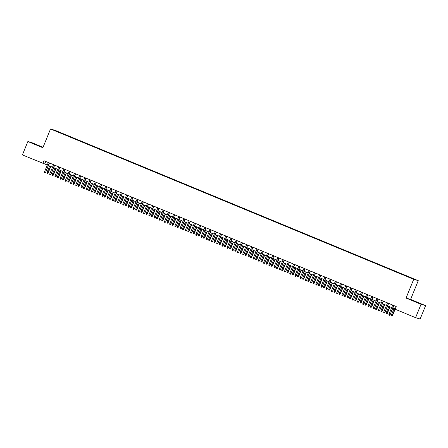 <?xml version="1.0" encoding="UTF-8"?>
<svg xmlns="http://www.w3.org/2000/svg" width="448" height="448" viewBox="0 0 448 448"><rect width="100%" height="100%" fill="white"/><g stroke="black" fill="none" stroke-linecap="round" stroke-linejoin="round"><path stroke-width="0.67" d="M35.969 144.726L41.104 146.72L35.969 144.726M415.582 301.851L420.722 303.845L415.582 301.851M55.009 130.794L57.114 131.611L55.009 130.794M43.053 147.286L32.413 142.884L27.866 141.523L22.4 154.924L47.298 165.015M418.253 280.661L55.07 130.334L50.523 128.974L413.706 279.3L418.253 280.661L410.598 299.415L406.05 298.054L421.053 304.265L425.6 305.626L410.598 299.415M425.6 305.626L420.134 319.026L415.587 317.666L421.053 304.265M415.587 317.666L395.102 309.187L396.2 306.51L43.977 160.72L42.879 163.402M411.186 278.13L407.994 276.864L411.158 278.202M59.674 132.709L406.358 276.203L414.826 279.395L62.418 133.431L61.393 133.42M59.69 132.614L53.95 130.239L61.561 133.174M27.866 141.523L42.868 147.734L50.523 128.974M406.05 298.054L413.706 279.3M48.446 165.491L52.511 167.177M53.665 167.653L57.73 169.333M58.884 169.809L62.95 171.494M64.103 171.97L68.169 173.656M69.322 174.132L73.388 175.812M74.536 176.294L78.602 177.974M79.755 178.45L83.821 180.135M84.974 180.611L89.04 182.291M90.194 182.773L94.259 184.453M95.413 184.929L99.478 186.614M100.626 187.09L104.698 188.776M105.846 189.252L109.911 190.932M111.065 191.408L115.13 193.094M116.284 193.57L120.35 195.255M121.503 195.731L125.569 197.411M126.717 197.887L130.788 199.573M131.936 200.049L136.002 201.734M137.155 202.21L141.221 203.89M142.374 204.366L146.44 206.052M147.594 206.528L151.659 208.214M152.807 208.69L156.878 210.37M158.026 210.846L162.092 212.531M163.246 213.007L167.311 214.693M168.465 215.169L172.53 216.849M173.684 217.325L177.75 219.01M178.898 219.486L182.969 221.172M184.117 221.648L188.182 223.328M189.336 223.81L193.402 225.49M194.555 225.966L198.621 227.651M199.774 228.127L203.84 229.807M204.988 230.289L209.059 231.969M210.207 232.445L214.273 234.13M215.426 234.606L219.492 236.286M220.646 236.768L224.711 238.448M225.865 238.924L229.93 240.61M231.078 241.086L235.15 242.771M236.298 243.247L240.363 244.927M241.517 245.403L245.582 247.089M246.736 247.565L250.802 249.25M251.955 249.726L256.021 251.406M257.174 251.882L261.24 253.568M262.388 254.044L266.454 255.73M267.607 256.206L271.673 257.886M272.826 258.362L276.892 260.047M278.046 260.523L282.111 262.209M283.265 262.685L287.33 264.365M288.478 264.841L292.55 266.526M293.698 267.002L297.763 268.688M298.917 269.164L302.982 270.844M304.136 271.326L308.202 273.006M309.355 273.482L313.421 275.167M314.569 275.643L318.64 277.323M319.788 277.805L323.854 279.485M325.007 279.961L329.073 281.646M330.226 282.122L334.292 283.802M335.446 284.284L339.511 285.964M340.659 286.44L344.73 288.126M345.878 288.602L349.944 290.287M351.098 290.763L355.163 292.443M356.317 292.919L360.382 294.605M361.536 295.081L365.602 296.766M366.75 297.242L370.821 298.922M371.969 299.398L376.034 301.084M377.188 301.56L381.254 303.246M382.407 303.722L386.473 305.402M387.626 305.878L391.692 307.563M392.84 308.039L395.175 309.008M45.746 161.454L44.727 163.951M62.278 133.784L62.418 133.431M393.652 305.452L390.102 314.754L389.435 315.314L389.883 314.686L388.942 314.3L392.711 305.066M390.102 314.754L393.865 305.542M389.435 315.314L388.914 315.095L388.942 314.3M392.56 315.487L391.894 316.047L391.373 315.829L391.401 315.034L392.56 315.487L395.13 309.198M391.894 316.047L394.99 308.93M391.401 315.034L394.05 308.538M388.433 303.296L384.882 312.592L384.222 313.152L384.664 312.525L383.723 312.138L387.492 302.904M384.882 312.592L388.646 303.38M384.222 313.152L383.695 312.934L383.723 312.138M383.214 301.134L379.669 310.436L379.002 310.99L379.445 310.369L378.504 309.977L382.273 300.742M379.669 310.436L383.426 301.224M379.002 310.99L378.482 310.778L378.504 309.977M377.994 298.973L374.45 308.274L373.783 308.834L374.226 308.207L373.29 307.821L377.054 298.586M374.45 308.274L378.207 299.062M373.783 308.834L373.262 308.616L373.29 307.821M372.775 296.817L369.23 306.113L368.564 306.673L369.012 306.046L368.071 305.659L371.84 296.425M369.23 306.113L372.988 296.901M368.564 306.673L368.043 306.454L368.071 305.659M387.341 313.326L386.68 313.886L386.154 313.673L386.182 312.872L387.341 313.326L389.984 306.858M386.68 313.886L389.771 306.768M386.182 312.872L388.83 306.382M382.127 311.17L381.461 311.73L380.94 311.511L380.962 310.71L382.127 311.17L384.765 304.696M381.461 311.73L384.552 304.606M380.962 310.71L383.617 304.22M376.908 309.008L376.242 309.568L375.721 309.35L375.749 308.554L376.908 309.008L379.546 302.534M376.242 309.568L379.333 302.45M375.749 308.554L378.398 302.058M371.689 306.846L371.022 307.406L370.502 307.194L370.53 306.393L371.689 306.846L374.332 300.378M371.022 307.406L374.119 300.289M370.53 306.393L373.178 299.902M367.562 294.655L364.011 303.951L363.345 304.511L363.793 303.89L362.852 303.498L366.621 294.263M364.011 303.951L367.774 294.745M363.345 304.511L362.824 304.298L362.852 303.498M366.47 304.69L365.803 305.245L365.282 305.032L365.31 304.231L366.47 304.69L369.113 298.217M365.803 305.245L368.9 298.127M365.31 304.231L367.959 297.741M362.342 292.494L358.792 301.795L358.131 302.355L358.574 301.728L357.633 301.342L361.402 292.107M358.792 301.795L362.555 292.583M358.131 302.355L357.605 302.137L357.633 301.342M361.25 302.529L360.59 303.089L360.063 302.87L360.091 302.075L361.25 302.529L363.894 296.055M360.59 303.089L363.681 295.971M360.091 302.075L362.74 295.579M357.123 290.332L353.578 299.634L352.912 300.194L353.354 299.566L352.414 299.18L356.182 289.946M353.578 299.634L357.336 290.422M352.912 300.194L352.391 299.975L352.414 299.18M356.037 300.367L355.37 300.927L354.85 300.714L354.872 299.914L356.037 300.367L358.674 293.899M355.37 300.927L358.462 293.81M354.872 299.914L357.526 293.423M351.904 288.176L348.359 297.472L347.693 298.032L348.135 297.41L347.2 297.018L350.963 287.784M348.359 297.472L352.117 288.266M347.693 298.032L347.172 297.819L347.2 297.018M350.818 298.211L350.151 298.766L349.63 298.553L349.658 297.752L350.818 298.211L353.455 291.738M350.151 298.766L353.242 291.648M349.658 297.752L352.307 291.262M346.685 286.014L343.14 295.316L342.474 295.876L342.916 295.249L341.981 294.862L345.75 285.628M343.14 295.316L346.898 286.104M342.474 295.876L341.953 295.658L341.981 294.862M345.598 296.05L344.932 296.61L344.411 296.391L344.439 295.596L345.598 296.05L348.242 289.576M344.932 296.61L348.029 289.492M344.439 295.596L347.088 289.1M341.471 283.853L337.921 293.154L337.254 293.714L337.702 293.087L336.762 292.701L340.53 283.466M337.921 293.154L341.678 283.942M337.254 293.714L336.734 293.496L336.762 292.701M340.379 293.888L339.713 294.448L339.192 294.235L339.22 293.434L340.379 293.888L343.022 287.42M339.713 294.448L342.81 287.33M339.22 293.434L341.869 286.944M336.252 281.697L332.702 290.993L332.041 291.553L332.483 290.931L331.542 290.539L335.311 281.305M332.702 290.993L336.465 281.781M332.041 291.553L331.514 291.34L331.542 290.539M335.16 291.732L334.499 292.286L333.973 292.074L334.001 291.273L335.16 291.732L337.803 285.258M334.499 292.286L337.59 285.169M334.001 291.273L336.65 284.782M331.033 279.535L327.488 288.837L326.822 289.397L327.264 288.77L326.323 288.378L330.092 279.149M327.488 288.837L331.246 279.625M326.822 289.397L326.301 289.178L326.323 288.378M329.946 289.57L329.28 290.13L328.759 289.912L328.782 289.117L329.946 289.57L332.584 283.097M329.28 290.13L332.371 283.013M328.782 289.117L331.43 282.621M325.814 277.374L322.269 286.675L321.602 287.235L322.045 286.608L321.11 286.222L324.873 276.987M322.269 286.675L326.026 277.463M321.602 287.235L321.082 287.017L321.11 286.222M324.727 287.409L324.061 287.969L323.54 287.75L323.562 286.955L324.727 287.409L327.365 280.941M324.061 287.969L327.152 280.851M323.562 286.955L326.217 280.459M320.594 275.218L317.05 284.514L316.383 285.074L316.826 284.452L315.89 284.06L319.659 274.826M317.05 284.514L320.807 275.302M316.383 285.074L315.862 284.861L315.89 284.06M319.508 285.253L318.842 285.807L318.321 285.594L318.349 284.794L319.508 285.253L322.151 278.779M318.842 285.807L321.938 278.69M318.349 284.794L320.998 278.303M315.381 273.056L311.83 282.358L311.164 282.912L311.612 282.29L310.671 281.898L314.44 272.67M311.83 282.358L315.588 273.146M311.164 282.912L310.643 282.699L310.671 281.898M314.289 283.091L313.622 283.651L313.102 283.433L313.13 282.638L314.289 283.091L316.932 276.618M313.622 283.651L316.719 276.534M313.13 282.638L315.778 276.142M310.162 270.894L306.611 280.196L305.95 280.756L306.393 280.129L305.452 279.742L309.221 270.508M306.611 280.196L310.374 270.984M305.95 280.756L305.424 280.538L305.452 279.742M309.07 280.93L308.409 281.49L307.882 281.271L307.91 280.476L309.07 280.93L311.713 274.462M308.409 281.49L311.5 274.372M307.91 280.476L310.559 273.98M304.942 268.738L301.398 278.034L300.731 278.594L301.174 277.973L300.233 277.581L304.002 268.346M301.398 278.034L305.155 268.822M300.731 278.594L300.21 278.382L300.233 277.581M303.85 278.774L303.19 279.328L302.669 279.115L302.691 278.314L303.85 278.774L306.494 272.3M303.19 279.328L306.281 272.21M302.691 278.314L305.34 271.824M299.723 266.577L296.178 275.878L295.512 276.433L295.954 275.811L295.019 275.419L298.782 266.19M296.178 275.878L299.936 266.666M295.512 276.433L294.991 276.22L295.019 275.419M298.637 276.612L297.97 277.172L297.45 276.954L297.472 276.158L298.637 276.612L301.274 270.138M297.97 277.172L301.062 270.054M297.472 276.158L300.126 269.662M294.504 264.415L290.959 273.717L290.293 274.277L290.735 273.65L289.8 273.263L293.569 264.029M290.959 273.717L294.717 264.505M290.293 274.277L289.772 274.058L289.8 273.263M293.418 274.45L292.751 275.01L292.23 274.792L292.258 273.997L293.418 274.45L296.055 267.982M292.751 275.01L295.848 267.893M292.258 273.997L294.907 267.501M289.29 262.259L285.74 271.555L285.074 272.115L285.522 271.488L284.581 271.102L288.35 261.867M285.74 271.555L289.498 262.343M285.074 272.115L284.553 271.902L284.581 271.102M288.198 272.289L287.532 272.849L287.011 272.636L287.039 271.835L288.198 272.289L290.842 265.821M287.532 272.849L290.629 265.731M287.039 271.835L289.688 265.345M284.071 260.098L280.521 269.399L279.86 269.954L280.302 269.332L279.362 268.94L283.13 259.711M280.521 269.399L284.284 260.187M279.86 269.954L279.334 269.741L279.362 268.94M282.979 270.133L282.313 270.693L281.792 270.474L281.82 269.679L282.979 270.133L285.622 263.659M282.313 270.693L285.41 263.57M281.82 269.679L284.469 263.183M278.852 257.936L275.307 267.238L274.641 267.798L275.083 267.17L274.142 266.784L277.911 257.55M275.307 267.238L279.065 258.026M274.641 267.798L274.12 267.579L274.142 266.784M277.76 267.971L277.099 268.531L276.578 268.313L276.601 267.518L277.76 267.971L280.403 261.498M277.099 268.531L280.19 261.414M276.601 267.518L279.25 261.022M273.633 255.78L270.088 265.076L269.422 265.636L269.864 265.009L268.923 264.622L272.692 255.388M270.088 265.076L273.846 255.864M269.422 265.636L268.901 265.418L268.923 264.622M272.546 265.81L271.88 266.37L271.359 266.157L271.382 265.356L272.546 265.81L275.184 259.342M271.88 266.37L274.971 259.252M271.382 265.356L274.036 258.866M268.414 253.618L264.869 262.92L264.202 263.474L264.645 262.853L263.71 262.461L267.478 253.226M264.869 262.92L268.626 253.708M264.202 263.474L263.682 263.262L263.71 262.461M267.327 263.654L266.661 264.214L266.14 263.995L266.168 263.2L267.327 263.654L269.965 257.18M266.661 264.214L269.758 257.09M266.168 263.2L268.817 256.704M263.194 251.457L259.65 260.758L258.983 261.318L259.431 260.691L258.49 260.305L262.259 251.07M259.65 260.758L263.407 251.546M258.983 261.318L258.462 261.1L258.49 260.305M257.981 249.301L254.43 258.597L253.77 259.157L254.212 258.53L253.271 258.143L257.04 248.909M254.43 258.597L258.194 249.385M253.77 259.157L253.243 258.938L253.271 258.143M252.762 247.139L249.211 256.441L248.55 256.995L248.993 256.374L248.052 255.982L251.821 246.747M249.211 256.441L252.974 247.229M248.55 256.995L248.03 256.782L248.052 255.982M262.108 261.492L261.442 262.052L260.921 261.834L260.949 261.038L262.108 261.492L264.751 255.018M261.442 262.052L264.538 254.934M260.949 261.038L263.598 254.542M256.889 259.33L256.222 259.89L255.702 259.678L255.73 258.877L256.889 259.33L259.532 252.862M256.222 259.89L259.319 252.773M255.73 258.877L258.378 252.386M251.67 257.174L251.009 257.734L250.482 257.516L250.51 256.715L251.67 257.174L254.313 250.701M251.009 257.734L254.1 250.611M250.51 256.715L253.159 250.225M247.542 244.978L243.998 254.279L243.331 254.839L243.774 254.212L242.833 253.826L246.602 244.591M243.998 254.279L247.755 245.067M243.331 254.839L242.81 254.621L242.833 253.826M246.456 255.013L245.79 255.573L245.269 255.354L245.291 254.559L246.456 255.013L249.094 248.539M245.79 255.573L248.881 248.455M245.291 254.559L247.946 248.063M242.323 242.822L238.778 252.118L238.112 252.678L238.554 252.05L237.619 251.664L241.388 242.43M238.778 252.118L242.536 242.906M238.112 252.678L237.591 252.459L237.619 251.664M241.237 252.851L240.57 253.411L240.05 253.198L240.078 252.398L241.237 252.851L243.874 246.383M240.57 253.411L243.667 246.294M240.078 252.398L242.726 245.907M237.104 240.66L233.559 249.956L232.893 250.516L233.341 249.894L232.4 249.502L236.169 240.268M233.559 249.956L237.317 240.75M232.893 250.516L232.372 250.303L232.4 249.502M236.018 250.695L235.351 251.25L234.83 251.037L234.858 250.236L236.018 250.695L238.661 244.222M235.351 251.25L238.448 244.132M234.858 250.236L237.507 243.746M231.89 238.498L228.34 247.8L227.679 248.36L228.122 247.733L227.181 247.346L230.95 238.112M228.34 247.8L232.103 238.588M227.679 248.36L227.153 248.142L227.181 247.346M230.798 248.534L230.132 249.094L229.611 248.875L229.639 248.08L230.798 248.534L233.442 242.06M230.132 249.094L233.229 241.976M229.639 248.08L232.288 241.584M226.671 236.337L223.121 245.638L222.46 246.198L222.902 245.571L221.962 245.185L225.73 235.95M223.121 245.638L226.884 236.426M222.46 246.198L221.939 245.98L221.962 245.185M225.579 246.372L224.918 246.932L224.392 246.719L224.42 245.918L225.579 246.372L228.222 239.904M224.918 246.932L228.01 239.814M224.42 245.918L227.069 239.428M221.452 234.181L217.907 243.477L217.241 244.037L217.683 243.415L216.742 243.023L220.511 233.789M217.907 243.477L221.665 234.265M217.241 244.037L216.72 243.824L216.742 243.023M220.366 244.216L219.699 244.77L219.178 244.558L219.201 243.757L220.366 244.216L223.003 237.742M219.699 244.77L222.79 237.653M219.201 243.757L221.855 237.266M216.233 232.019L212.688 241.321L212.022 241.881L212.464 241.254L211.529 240.867L215.292 231.633M212.688 241.321L216.446 232.109M212.022 241.881L211.501 241.662L211.529 240.867M215.146 242.054L214.48 242.614L213.959 242.396L213.987 241.601L215.146 242.054L217.784 235.581M214.48 242.614L217.571 235.497M213.987 241.601L216.636 235.105M211.014 229.858L207.469 239.159L206.802 239.719L207.25 239.092L206.31 238.706L210.078 229.471M207.469 239.159L211.226 229.947M206.802 239.719L206.282 239.501L206.31 238.706M209.927 239.893L209.261 240.453L208.74 240.234L208.768 239.439L209.927 239.893L212.57 233.425M209.261 240.453L212.358 233.335M208.768 239.439L211.417 232.949M205.8 227.702L202.25 236.998L201.583 237.558L202.031 236.936L201.09 236.544L204.859 227.31M202.25 236.998L206.013 227.786M201.583 237.558L201.062 237.345L201.09 236.544M204.708 237.737L204.042 238.291L203.521 238.078L203.549 237.278L204.708 237.737L207.351 231.263M204.042 238.291L207.138 231.174M203.549 237.278L206.198 230.787M200.581 225.54L197.03 234.842L196.37 235.396L196.812 234.774L195.871 234.382L199.64 225.154M197.03 234.842L200.794 225.63M196.37 235.396L195.843 235.183L195.871 234.382M199.489 235.575L198.828 236.135L198.302 235.917L198.33 235.122L199.489 235.575L202.132 229.102M198.828 236.135L201.919 229.018M198.33 235.122L200.978 228.626M195.362 223.378L191.817 232.68L191.15 233.24L191.593 232.613L190.652 232.226L194.421 222.992M191.817 232.68L195.574 223.468M191.15 233.24L190.63 233.022L190.652 232.226M194.275 233.414L193.609 233.974L193.088 233.755L193.11 232.96L194.275 233.414L196.913 226.946M193.609 233.974L196.7 226.856M193.11 232.96L195.765 226.464M190.142 221.222L186.598 230.518L185.931 231.078L186.374 230.457L185.438 230.065L189.202 220.83M186.598 230.518L190.355 221.306M185.931 231.078L185.41 230.866L185.438 230.065M189.056 231.258L188.39 231.812L187.869 231.599L187.897 230.798L189.056 231.258L191.694 224.784M188.39 231.812L191.481 224.694M187.897 230.798L190.546 224.308M184.923 219.061L181.378 228.362L180.712 228.917L181.16 228.295L180.219 227.903L183.988 218.674M181.378 228.362L185.136 219.15M180.712 228.917L180.191 228.704L180.219 227.903M183.837 229.096L183.17 229.656L182.65 229.438L182.678 228.642L183.837 229.096L186.48 222.622M183.17 229.656L186.267 222.538M182.678 228.642L185.326 222.146M179.71 216.899L176.159 226.201L175.493 226.761L175.941 226.134L175 225.747L178.769 216.513M176.159 226.201L179.917 216.989M175.493 226.761L174.972 226.542L175 225.747M178.618 226.934L177.951 227.494L177.43 227.276L177.458 226.481L178.618 226.934L181.261 220.466M177.951 227.494L181.048 220.377M177.458 226.481L180.107 219.985M174.49 214.743L170.94 224.039L170.279 224.599L170.722 223.972L169.781 223.586L173.55 214.351M170.94 224.039L174.703 214.827M170.279 224.599L169.753 224.386L169.781 223.586M173.398 224.773L172.738 225.333L172.211 225.12L172.239 224.319L173.398 224.773L176.042 218.305M172.738 225.333L175.829 218.215M172.239 224.319L174.888 217.829M169.271 212.582L165.726 221.883L165.06 222.438L165.502 221.816L164.562 221.424L168.33 212.195M165.726 221.883L169.484 212.671M165.06 222.438L164.539 222.225L164.562 221.424M168.185 222.617L167.518 223.177L166.998 222.958L167.02 222.163L168.185 222.617L170.822 216.143M167.518 223.177L170.61 216.054M167.02 222.163L169.669 215.667M164.052 210.42L160.507 219.722L159.841 220.282L160.283 219.654L159.348 219.268L163.111 210.034M160.507 219.722L164.265 210.51M159.841 220.282L159.32 220.063L159.348 219.268M162.966 220.455L162.299 221.015L161.778 220.797L161.801 220.002L162.966 220.455L165.603 213.982M162.299 221.015L165.39 213.898M161.801 220.002L164.455 213.506M158.833 208.264L155.288 217.56L154.622 218.12L155.064 217.493L154.129 217.106L157.898 207.872M155.288 217.56L159.046 208.348M154.622 218.12L154.101 217.902L154.129 217.106M157.746 218.294L157.08 218.854L156.559 218.641L156.587 217.84L157.746 218.294L160.39 211.826M157.08 218.854L160.177 211.736M156.587 217.84L159.236 211.35M153.619 206.102L150.069 215.404L149.402 215.958L149.85 215.337L148.91 214.945L152.678 205.716M150.069 215.404L153.826 206.192M149.402 215.958L148.882 215.746L148.91 214.945M152.527 216.138L151.861 216.698L151.34 216.479L151.368 215.684L152.527 216.138L155.17 209.664M151.861 216.698L154.958 209.574M151.368 215.684L154.017 209.188M148.4 203.941L144.85 213.242L144.189 213.802L144.631 213.175L143.69 212.789L147.459 203.554M144.85 213.242L148.613 204.03M144.189 213.802L143.662 213.584L143.69 212.789M147.308 213.976L146.647 214.536L146.121 214.318L146.149 213.522L147.308 213.976L149.951 207.502M146.647 214.536L149.738 207.418M146.149 213.522L148.798 207.026M143.181 201.785L139.636 211.081L138.97 211.641L139.412 211.014L138.471 210.627L142.24 201.393M139.636 211.081L143.394 201.869M138.97 211.641L138.449 211.422L138.471 210.627M142.094 211.814L141.428 212.374L140.907 212.162L140.93 211.361L142.094 211.814L144.732 205.346M141.428 212.374L144.519 205.257M140.93 211.361L143.578 204.87M137.962 199.623L134.417 208.925L133.75 209.479L134.193 208.858L133.258 208.466L137.021 199.231M134.417 208.925L138.174 199.713M133.75 209.479L133.23 209.266L133.258 208.466M136.875 209.658L136.209 210.218L135.688 210L135.71 209.199L136.875 209.658L139.513 203.185M136.209 210.218L139.3 203.095M135.71 209.199L138.365 202.709M132.742 197.462L129.198 206.763L128.531 207.323L128.974 206.696L128.038 206.31L131.807 197.075M129.198 206.763L132.955 197.551M128.531 207.323L128.01 207.105L128.038 206.31M131.656 207.497L130.99 208.057L130.469 207.838L130.497 207.043L131.656 207.497L134.294 201.023M130.99 208.057L134.086 200.939M130.497 207.043L133.146 200.547M127.529 195.306L123.978 204.602L123.312 205.162L123.76 204.534L122.819 204.148L126.588 194.914M123.978 204.602L127.736 195.39M123.312 205.162L122.791 204.943L122.819 204.148M126.437 205.335L125.77 205.895L125.25 205.682L125.278 204.882L126.437 205.335L129.08 198.867M125.77 205.895L128.867 198.778M125.278 204.882L127.926 198.391M122.31 193.144L118.759 202.44L118.098 203L118.541 202.378L117.6 201.986L121.369 192.752M118.759 202.44L122.522 193.234M118.098 203L117.572 202.787L117.6 201.986M121.218 203.179L120.557 203.734L120.03 203.521L120.058 202.72L121.218 203.179L123.861 196.706M120.557 203.734L123.648 196.616M120.058 202.72L122.707 196.23M117.09 190.982L113.546 200.284L112.879 200.844L113.322 200.217L112.381 199.83L116.15 190.596M113.546 200.284L117.303 191.072M112.879 200.844L112.358 200.626L112.381 199.83M115.998 201.018L115.338 201.578L114.817 201.359L114.839 200.564L115.998 201.018L118.642 194.544M115.338 201.578L118.429 194.46M114.839 200.564L117.488 194.068M111.871 188.821L108.326 198.122L107.66 198.682L108.102 198.055L107.167 197.669L110.93 188.434M108.326 198.122L112.084 188.91M107.66 198.682L107.139 198.464L107.167 197.669M110.785 198.856L110.118 199.416L109.598 199.203L109.62 198.402L110.785 198.856L113.422 192.388M110.118 199.416L113.21 192.298M109.62 198.402L112.274 191.912M106.652 186.665L103.107 195.961L102.441 196.521L102.883 195.899L101.948 195.507L105.717 186.273M103.107 195.961L106.865 186.749M102.441 196.521L101.92 196.308L101.948 195.507M105.566 196.7L104.899 197.254L104.378 197.042L104.406 196.241L105.566 196.7L108.203 190.226M104.899 197.254L107.996 190.137M104.406 196.241L107.055 189.75M101.433 184.503L97.888 193.805L97.222 194.365L97.67 193.738L96.729 193.351L100.498 184.117M97.888 193.805L101.646 184.593M97.222 194.365L96.701 194.146L96.729 193.351M100.346 194.538L99.68 195.098L99.159 194.88L99.187 194.085L100.346 194.538L102.99 188.065M99.68 195.098L102.777 187.981M99.187 194.085L101.836 187.589M96.219 182.342L92.669 191.643L92.008 192.203L92.45 191.576L91.51 191.19L95.278 181.955M92.669 191.643L96.432 182.431M92.008 192.203L91.482 191.985L91.51 191.19M95.127 192.377L94.461 192.937L93.94 192.718L93.968 191.923L95.127 192.377L97.77 185.909M94.461 192.937L97.558 185.819M93.968 191.923L96.617 185.433M91 180.186L87.455 189.482L86.789 190.042L87.231 189.42L86.29 189.028L90.059 179.794M87.455 189.482L91.213 180.27M86.789 190.042L86.268 189.829L86.29 189.028M89.908 190.221L89.247 190.775L88.721 190.562L88.749 189.762L89.908 190.221L92.551 183.747M89.247 190.775L92.338 183.658M88.749 189.762L91.398 183.271M85.781 178.024L82.236 187.326L81.57 187.886L82.012 187.258L81.071 186.866L84.84 177.638M82.236 187.326L85.994 178.114M81.57 187.886L81.049 187.667L81.071 186.866M84.694 188.059L84.028 188.619L83.507 188.401L83.53 187.606L84.694 188.059L87.332 181.586M84.028 188.619L87.119 181.502M83.53 187.606L86.184 181.11M80.562 175.862L77.017 185.164L76.35 185.724L76.793 185.097L75.858 184.71L79.626 175.476M77.017 185.164L80.774 175.952M76.35 185.724L75.83 185.506L75.858 184.71M79.475 185.898L78.809 186.458L78.288 186.239L78.316 185.444L79.475 185.898L82.113 179.43M78.809 186.458L81.906 179.34M78.316 185.444L80.965 178.948M75.342 173.706L71.798 183.002L71.131 183.562L71.579 182.941L70.638 182.549L74.407 173.314M71.798 183.002L75.555 173.79M71.131 183.562L70.61 183.35L70.638 182.549M74.256 183.742L73.59 184.296L73.069 184.083L73.097 183.282L74.256 183.742L76.899 177.268M73.59 184.296L76.686 177.178M73.097 183.282L75.746 176.792M70.129 171.545L66.578 180.846L65.918 181.401L66.36 180.779L65.419 180.387L69.188 171.158M66.578 180.846L70.342 171.634M65.918 181.401L65.391 181.188L65.419 180.387M69.037 181.58L68.37 182.14L67.85 181.922L67.878 181.126L69.037 181.58L71.68 175.106M68.37 182.14L71.467 175.022M67.878 181.126L70.526 174.63M64.91 169.383L61.359 178.685L60.698 179.245L61.141 178.618L60.2 178.231L63.969 168.997M61.359 178.685L65.122 169.473M60.698 179.245L60.178 179.026L60.2 178.231M63.818 179.418L63.157 179.978L62.63 179.76L62.658 178.965L63.818 179.418L66.461 172.95M63.157 179.978L66.248 172.861M62.658 178.965L65.307 172.469M59.69 167.227L56.146 176.523L55.479 177.083L55.922 176.456L54.981 176.07L58.75 166.835M56.146 176.523L59.903 167.311M55.479 177.083L54.958 176.87L54.981 176.07M58.604 177.257L57.938 177.817L57.417 177.604L57.439 176.803L58.604 177.257L61.242 170.789M57.938 177.817L61.029 170.699M57.439 176.803L60.094 170.313M54.471 165.066L50.926 174.367L50.26 174.922L50.702 174.3L49.767 173.908L53.536 164.679M50.926 174.367L54.684 165.155M50.26 174.922L49.739 174.709L49.767 173.908M53.385 175.101L52.718 175.661L52.198 175.442L52.226 174.647L53.385 175.101L56.022 168.627M52.718 175.661L55.81 168.538M52.226 174.647L54.874 168.151M49.252 162.904L45.707 172.206L45.041 172.766L45.489 172.138L44.548 171.752L48.317 162.518M45.707 172.206L49.465 162.994M45.041 172.766L44.52 172.547L44.548 171.752M48.166 172.939L47.499 173.499L46.978 173.281L47.006 172.486L48.166 172.939L50.809 166.471M47.499 173.499L50.596 166.382M47.006 172.486L49.655 165.99"/></g></svg>
